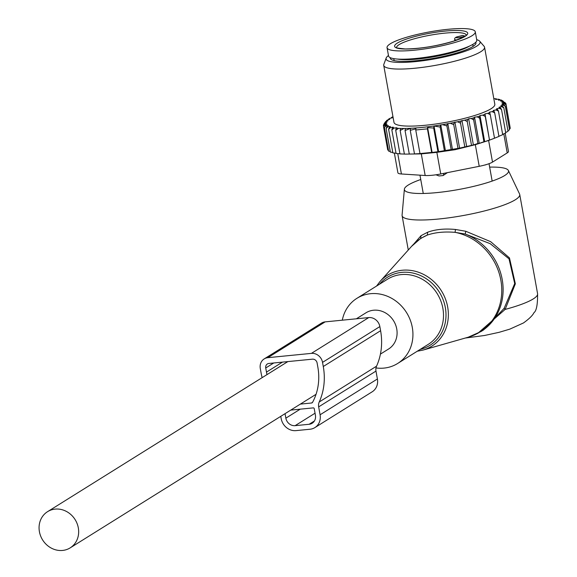 <?xml version="1.0" encoding="UTF-8"?>
<svg xmlns="http://www.w3.org/2000/svg" width="577" height="577" viewBox="0 0 577 577"><rect width="100%" height="100%" fill="white"/><g stroke="black" fill="none" stroke-linecap="round" stroke-linejoin="round"><path stroke-width="0.87" d="M375.988 367.931A38.421 34.505 -122 0 0 397.64 363.481A38.421 34.505 -122 0 0 404.809 310.029A38.421 34.505 -122 0 0 356.939 298.309A38.421 34.505 -122 0 0 342.312 320.185M489.649 167.114A52.896 9.456 169.8 0 1 508.373 170.482A52.896 9.456 169.8 0 1 504.666 175.545A52.896 9.456 169.8 0 1 445.978 191.528A52.896 9.456 169.8 0 1 404.376 189.198A52.896 9.456 169.8 0 1 408.249 185.044A52.896 9.456 169.8 0 1 420.748 179.512M508.373 170.482L519.574 194.016A59.763 10.689 169.8 0 1 519.733 194.514A59.763 10.689 169.8 0 1 515.384 199.729A59.763 10.689 169.8 0 1 450.493 217.587A59.763 10.689 169.8 0 1 402.104 215.675A59.763 10.689 169.8 0 1 402.075 215.156L404.376 189.198M427.665 232.214L427.326 235.077L420.647 238.438L411.538 246.386A55.305 49.665 -122 0 1 427.326 235.077C435.108 232.387 444.355 231.478 455.065 232.343L465.25 234.046L490.169 243.653L509.015 258.835L514.713 283.545L504.118 308.363L483.663 329.885L481.023 331.537A55.493 49.838 -122 0 0 491.373 254.334A55.493 49.838 -122 0 0 465.25 234.046L465.79 231.269L455.491 229.473C444.773 228.449 435.498 229.365 427.665 232.214L421.044 235.676L420.647 238.438M477.619 333.477L505.135 309.416L515.355 283.797L509.469 257.912L490.666 241.676L465.79 231.269M413.673 244.15L421.044 235.676M455.491 229.473L455.065 232.343A55.305 49.665 -122 0 1 490.068 255.164A55.305 49.665 58 0 1 468.257 337.199L423.006 350.088A41.832 37.57 58 0 0 439.508 288.031A41.832 37.57 -122 0 0 380.106 281.396L376.572 286.048M519.733 194.514L537.584 293.722A59.763 10.689 169.8 0 1 533.235 298.936A59.763 10.689 169.8 0 1 505.135 309.416L504.118 308.363M380.423 354.105L388.595 348.998A21.342 19.171 -122 0 0 396.745 328.977A21.342 19.171 -122 0 0 365.984 312.792L356.37 318.8M39.416 531.691A21.342 19.171 -122 0 0 70.17 547.876A21.342 19.171 -122 0 0 78.313 527.854A21.342 19.171 -122 0 0 47.559 511.669A21.342 19.171 -122 0 0 39.416 531.691M465.127 36.142A35.428 6.333 -10.2 0 0 462.271 35.435L461.658 35.695M403.337 38.277A44.818 8.013 169.8 0 1 449.49 29.16A44.818 8.013 169.8 0 1 475.282 31.814A44.818 8.013 169.8 0 1 459.003 41.227A44.818 8.013 169.8 0 1 412.843 50.343A44.818 8.013 169.8 0 1 387.052 47.689A44.818 8.013 169.8 0 1 403.337 38.277M475.282 31.814L476.768 40.08A44.818 8.013 169.8 0 1 460.489 49.492A44.818 8.013 169.8 0 1 414.329 58.616A44.818 8.013 169.8 0 1 388.545 55.955L387.052 47.689M486.692 164.467L485.207 164.979M447.37 172.653L443.114 175.559L439.176 175.942A6.83 6.232 -76.2 0 1 438.902 175.884A6.83 6.232 -76.2 0 1 436.58 174.701M435.974 174.795L438.845 175.87M438.772 175.855L439.176 175.942M493.825 98.725L494.626 98.645A60.614 10.84 -10.2 0 1 496.458 98.883L495.528 99.468L498.211 99.201A60.614 10.84 169.8 0 1 499.559 99.525L500.122 100.023M392.973 116.72L392.879 116.742A60.614 10.84 -10.2 0 0 391.415 117.484L391.22 118.061M438.628 151.65L432.086 152.451L427.622 127.64L433.673 128.036L434.019 126.017L438.628 151.65L459.588 148.138L473.378 144.957L468.661 118.768L467.723 119.403A60.614 10.84 -10.2 0 1 464.658 120.16L461.037 121.004A60.614 10.84 -10.2 0 1 457.59 121.769L454.164 122.49A60.614 10.84 -10.2 0 1 451.048 123.11A60.614 10.84 -10.2 0 1 450.24 123.269L447.298 123.824A60.614 10.84 -10.2 0 1 442.509 124.661L440.525 124.993A60.614 10.84 -10.2 0 1 405.422 128.447L403.936 128.462A60.614 10.84 -10.2 0 1 400.546 128.426L398.606 128.361A60.614 10.84 -10.2 0 1 396.168 128.209L396.897 127.755L394.192 128.015A60.614 10.84 -10.2 0 1 392.36 127.777L393.29 127.192L390.6 127.459A60.614 10.84 -10.2 0 1 389.259 127.135L390.377 126.486L387.903 126.709A60.614 10.84 -10.2 0 1 387.001 126.334L388.4 125.656L386.063 125.808A60.614 10.84 -10.2 0 1 385.501 125.353L387.16 124.668L385.003 124.74A60.614 10.84 -10.2 0 1 384.787 124.221L386.677 123.528L384.729 123.521A60.614 10.84 -10.2 0 1 384.859 122.944L386.965 122.259L385.241 122.165A60.614 10.84 -10.2 0 1 385.393 121.949A60.614 10.84 -10.2 0 1 385.717 121.531L388.011 120.867L386.54 120.701A60.614 10.84 -10.2 0 1 387.362 120.016L389.8 119.374L388.609 119.129A60.614 10.84 -10.2 0 1 389.756 118.415L392.324 117.802L391.415 117.484M468.661 118.768L471.214 118.501A60.614 10.84 -10.2 0 0 473.89 117.773L474.525 117.174L477.165 116.828A60.614 10.84 -10.2 0 0 479.66 116.078L479.985 115.523L482.682 115.119A60.614 10.84 -10.2 0 0 484.961 114.347L484.976 113.849L487.695 113.373A60.614 10.84 -10.2 0 0 489.729 112.609L489.433 112.162L492.131 111.635A60.614 10.84 -10.2 0 0 493.89 110.878L494.691 112.854L498.939 136.424L494.511 138.213L490.27 114.635L487.695 113.373M499.559 99.525L498.434 100.174L500.915 99.951A60.614 10.84 -10.2 0 1 501.817 100.326L500.418 101.004L502.747 100.852A60.614 10.84 -10.2 0 1 503.317 101.307L501.658 101.992L503.815 101.92A60.614 10.84 -10.2 0 1 504.031 102.439L502.134 103.132L504.089 103.139A60.614 10.84 -10.2 0 1 503.959 103.723L501.853 104.401L503.57 104.495A60.614 10.84 -10.2 0 1 503.094 105.129L500.807 105.793L502.271 105.966A60.614 10.84 -10.2 0 1 501.456 106.644L499.011 107.286L500.209 107.531A60.614 10.84 -10.2 0 1 499.055 108.245L496.494 108.858L497.396 109.176A60.614 10.84 -10.2 0 1 495.939 109.918L493.285 110.495L493.89 110.878M383.727 65.36L393.99 122.403A51.223 9.16 -10.2 0 0 450.024 121.596A51.223 9.16 -10.2 0 0 494.821 104.257L484.557 47.213A51.223 9.16 169.8 0 1 439.761 64.552A51.223 9.16 169.8 0 1 383.727 65.36A51.223 9.16 169.8 0 1 383.835 64.364L386.186 58.032A47.776 8.54 -10.2 0 0 438.34 58.212A47.776 8.54 -10.2 0 0 479.703 41.205A47.776 8.54 -10.2 0 0 476.689 39.654M496.458 98.883L496.891 99.331M388.609 119.129L388.299 119.771M386.54 120.701L386.092 121.422M384.145 124.012L385.241 122.165M384.433 123.276L384.102 123.745M384.859 122.944L383.388 125.166L384.729 123.521M384.787 124.221L383.496 126.45L385.003 124.74M385.501 125.353L384.412 127.582L386.063 125.808M387.001 126.334L386.121 128.548L387.903 126.709M389.259 127.135L388.617 129.335L390.6 127.459M392.36 127.777L391.848 129.933L394.192 128.015M398.606 128.361L395.721 130.323L396.168 128.209M403.936 128.462L400.149 130.517L400.546 128.426M440.525 124.993L440.15 127.063L434.019 126.017M405.422 128.447L405.047 130.517L410.593 128.325L410.247 130.344L415.945 128.794L415.743 129.998L427.42 128.851L427.622 127.64M445.422 150.669L440.77 124.834M444.391 150.64L440.15 127.063M442.509 124.661L446.894 125.916L447.298 123.824M452.469 149.493L447.795 123.514M451.135 149.486L446.894 125.916M450.24 123.269L453.717 124.61L454.164 122.49M459.588 148.138L454.892 122.035M457.958 148.188L453.717 124.61M457.59 121.769L460.533 123.168L461.037 121.004M466.678 146.601L461.968 120.427M464.773 146.738L460.533 123.168M464.658 120.16L467.24 121.588L467.723 119.403M471.481 145.166L467.24 121.588M473.378 144.957L477.893 143.5L473.652 119.929L471.214 118.501M473.89 117.773L473.652 119.929M474.525 117.174L479.235 143.363L477.893 143.5M479.235 143.363L483.923 141.776L479.682 118.198L477.165 116.828M479.66 116.078L479.682 118.198M479.985 115.523L484.702 141.711L483.923 141.776M484.702 141.711L489.484 140.002L485.243 116.424L482.682 115.119M484.961 114.347L485.243 116.424M484.976 113.849L489.484 140.002M489.685 140.031L494.511 138.213M489.729 112.609L490.27 114.635M492.131 111.635L494.691 112.854M498.91 136.295L502.697 134.672L498.456 111.094L495.939 109.918M497.396 109.176L498.456 111.094M502.646 134.391L505.748 132.962L501.5 109.385L499.055 108.245M500.209 107.531L501.5 109.385M505.661 132.515L508.041 131.332L503.8 107.755L501.456 106.644M502.271 105.966L503.8 107.755M507.926 130.683L509.549 129.796L505.308 106.218L503.094 105.129M503.57 104.495L505.308 106.218M503.959 103.723L506.022 104.798L504.089 103.139M504.031 102.439L505.914 103.514L503.815 101.92M503.317 101.307L502.747 100.852M501.817 100.326L502.545 100.867M505.192 133.222L508.467 151.426A17.072 3.051 -10.2 0 1 507.219 152.912L492.513 162.101L488.625 140.478L475.325 144.69L455.08 149.703L436.854 152.35L421.289 153.886L405.602 154.109L415.202 153.958L414.488 153.922L410.247 130.344M414.488 153.922L420.409 153.597L419.984 153.576L415.743 129.998M419.984 153.576L431.661 152.422L427.42 128.851M437.914 151.614L433.673 128.036M492.513 162.101A17.072 3.051 -10.2 0 1 479.22 166.313L440.741 173.973A17.072 3.051 169.8 0 1 425.177 175.502L401.412 173.98A17.072 3.051 169.8 0 1 397.899 172.79L394.351 153.049M488.625 140.478L494.374 138.271M390.254 57.657A43.542 7.782 -10.2 0 0 390.247 58.212A43.542 7.782 -10.2 0 0 437.878 57.527A43.542 7.782 -10.2 0 0 475.953 42.792A43.542 7.782 -10.2 0 0 475.758 42.272M388.465 55.529A47.776 8.54 -10.2 0 0 386.186 58.032M479.703 41.205L484.11 46.319A51.223 9.16 169.8 0 1 484.557 47.213M432.086 152.451L431.661 152.422M409.288 154.095L405.047 130.517M405.602 154.109L404.39 154.095L400.149 130.517M404.383 154.066L399.962 153.9L395.721 130.323M399.933 153.756L396.089 153.504L391.848 129.933M396.038 153.201L392.858 152.912L388.617 129.335M392.764 152.407L390.369 152.126L386.121 128.548M390.24 151.412L388.653 151.16L384.412 127.582M388.472 150.179L387.737 150.027L383.496 126.45M505.091 102.886L504.998 102.381M510.046 127.171L505.914 103.514M509.39 128.902L510.263 128.375L506.022 104.798M383.59 126.284L383.388 125.166M280.775 416.342L281.187 418.621A13.66 12.268 58 0 0 296.015 430.622L310.015 429.238A13.66 12.268 58 0 0 314.876 427.6A13.66 12.268 58 0 0 320.084 414.784L318.663 406.879A8.54 7.667 58 0 1 319.225 401.989A61.898 55.594 58 0 0 323.279 366.51L380.596 330.715L379.854 326.582A10.242 9.203 -122 0 0 368.732 317.581L325.161 321.872A10.242 9.203 -122 0 0 321.519 323.106L264.201 358.901A10.242 9.203 -122 0 0 260.292 368.515L261.035 372.648A61.898 55.594 58 0 0 262.138 377.654M323.279 366.51L322.536 362.378A10.242 9.203 -122 0 0 311.414 353.376L267.843 357.675A10.242 9.203 -122 0 0 264.201 358.901M300.357 404.109L311.486 403.013A1.709 1.536 58 0 0 312.59 402.284A55.919 50.221 58 0 0 317.833 367.051L317.09 362.919A4.27 3.837 -122 0 0 312.453 359.168L268.882 363.46A4.27 3.837 -122 0 0 267.367 363.972A4.27 3.837 -122 0 0 265.737 367.975L266.48 372.107L282.478 362.118M318.663 406.879L375.98 371.083L377.401 378.988A13.66 12.268 58 0 1 372.194 391.797L314.876 427.6M375.98 371.083A8.54 7.667 58 0 1 376.543 366.186A61.898 55.594 58 0 0 380.596 330.715M266.992 374.624A55.919 50.221 58 0 1 266.48 372.107M290.765 410.103L313.304 407.881A0.851 0.765 58 0 1 314.227 408.631L315.417 415.245A8.54 7.667 58 0 1 312.157 423.251A8.54 7.667 58 0 1 309.128 424.283L295.121 425.66A8.54 7.667 58 0 1 285.853 418.159L285.045 413.673M420.265 349.352A40.138 36.048 -122 0 0 437.51 289.445A40.138 36.048 -122 0 0 379.565 284.18M397.64 363.481L428.213 344.39A38.421 34.505 -122 0 0 435.375 290.938A38.421 34.505 -122 0 0 387.506 279.218L356.939 298.309M454.907 40.707L454.69 39.532A5.121 0.916 -10.2 0 0 457.323 39.856M457.914 36.683A1.709 0.599 75.9 0 1 458.015 36.618A1.709 0.599 75.9 0 1 458.138 36.625A3.412 0.613 -10.2 0 0 456.335 37.75A3.412 0.613 -10.2 0 0 460.734 37.317A1.709 0.599 -104.1 0 1 461.412 38.197M458.138 36.625L460.605 36.005A1.709 0.599 -104.1 0 0 460.482 36.005A1.709 0.599 -104.1 0 0 460.381 36.062M463.627 37.087A1.709 0.599 -104.1 0 0 463.201 36.697L460.734 37.317M460.605 36.005A3.412 0.613 -10.2 0 0 462.271 35.435M464.795 36.373A3.412 0.613 -10.2 0 0 463.201 36.697M396.579 47.559A35.428 6.333 169.8 0 1 409.468 40.239A35.428 6.333 169.8 0 1 445.653 33.062A35.428 6.333 169.8 0 1 466.31 35.017M408.105 38.529A37.137 6.643 169.8 0 1 459.552 30.559A37.137 6.643 169.8 0 1 454.229 40.974A37.137 6.643 169.8 0 1 402.789 48.944A37.137 6.643 169.8 0 1 408.105 38.529M469.462 46.11A40.123 7.176 169.8 0 1 457.871 50.992A40.123 7.176 169.8 0 1 397.488 59.056M443.114 175.559A6.83 2.286 -103.9 0 0 443.771 173.367M479.22 166.313L475.325 144.69M440.741 173.973L436.854 152.35M507.219 152.912L503.793 133.864M425.177 175.502L421.289 153.886M401.412 173.98L397.748 153.619M368.732 317.581L311.414 353.376M379.854 326.582L322.536 362.378M267.843 357.675L325.161 321.872M273.736 362.983L265.737 367.975M320.084 414.784L377.401 378.988M319.225 401.989L376.543 366.186M311.486 403.013L312.546 402.349M285.853 418.159L300.249 409.165M295.121 425.66L315.049 413.211M309.128 424.283L314.415 420.979M417.279 351.22L423.006 350.088M481.023 331.537L468.257 337.199M537.584 293.722C537.677 304.598 536.466 310.924 533.956 312.684C532.679 315.424 529.181 318.843 523.462 322.961L509.801 329.142L499.119 332.316L484.55 335.489L465.351 338.028M380.106 281.396L411.538 246.386M402.104 215.675L408.278 250.014M316.037 394.315L70.17 547.876M287.851 361.591L47.559 511.669M461.65 35.695L458.015 36.618C455.491 37.152 454.387 38.125 454.69 39.532M466.339 35.132L466.339 34.959C464.326 35.262 472.44 33.791 453.998 41.003C436.955 46.102 420.698 48.756 405.227 48.958C397.769 48.187 394.877 47.703 396.529 47.516L396.594 47.682M393.795 58.638L394.149 60.578M472.779 44.429L473.133 46.369M489.036 163.688L492.159 181.077M419.969 175.17L423.258 193.475M385.393 121.949L384.433 123.283"/></g></svg>
